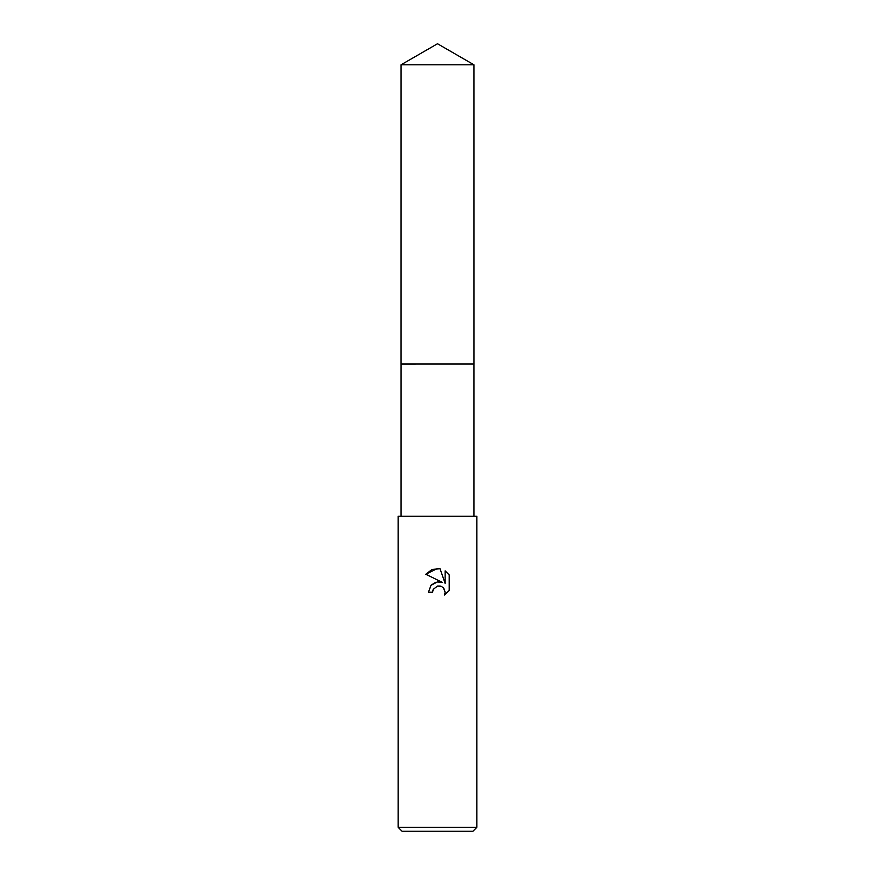 <?xml version="1.0" encoding="UTF-8"?>
<svg xmlns="http://www.w3.org/2000/svg" width="875" height="875" viewBox="0 0 875 875"><rect width="100%" height="100%" fill="white"/><g stroke="black" fill="none" stroke-linecap="round" stroke-linejoin="round"><path stroke-width="1.31" d="M401.078 64.783L473.922 64.783L437.5 43.75L401.078 64.783L401.067 364L473.922 364L473.922 516.25M437.5 586.053L433.245 589.367L432.578 592.222L428.444 592.222L431.003 585.32L437.5 581.875L442.52 582.487L425.797 574.241L437.5 568.477L440.037 568.75L445.145 583.45L445.145 570.861L449.203 574.962L449.203 590.494L444.5 595L445.156 592.189L443.319 587.738L441.284 586.381L437.5 586.053L440.256 586.053M437.5 827.312L476.875 827.312L476.875 516.25L398.125 516.25L398.125 827.312L437.5 827.312M398.125 827.312L402.062 831.25L472.938 831.25L476.875 827.312M432.578 592.222L433.005 589.925M443.789 588.263L445.156 592.189L444.489 595L449.203 590.494M442.52 582.487L437.238 581.908M436.002 582.181L431.222 585.08M449.203 574.962L445.145 570.861M440.037 568.75L432.086 569.45L425.797 574.241M401.078 516.25L401.078 364.011L473.933 364L473.922 64.783"/></g></svg>
